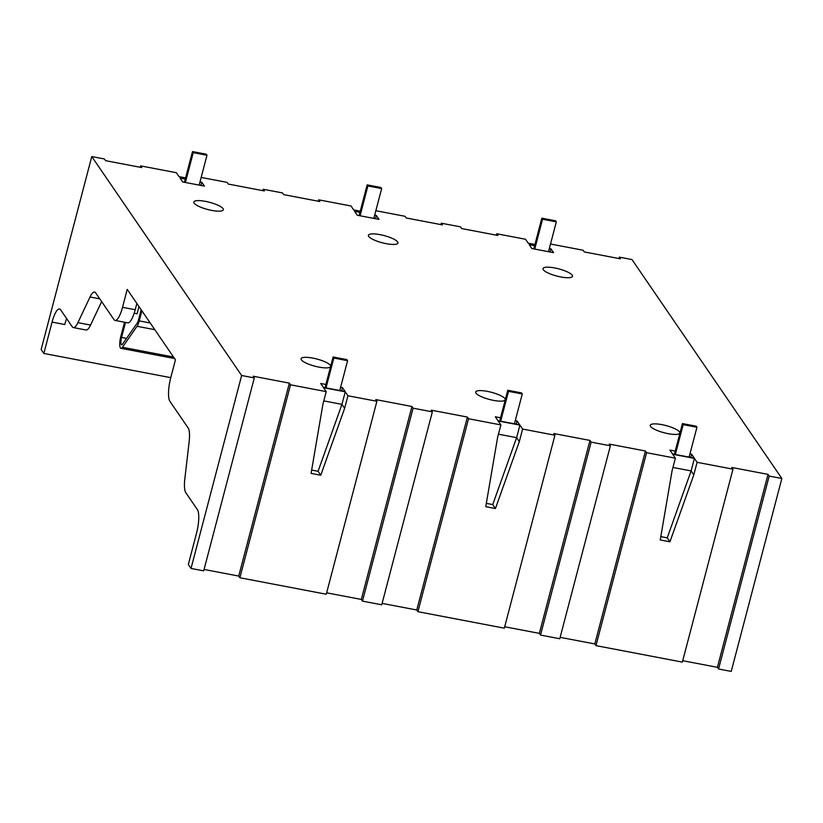 <?xml version="1.0" encoding="UTF-8"?>
<svg xmlns="http://www.w3.org/2000/svg" width="823" height="823" viewBox="0 0 823 823"><rect width="100%" height="100%" fill="white"/><g stroke="black" fill="none" stroke-linecap="round" stroke-linejoin="round"><path stroke-width="1.23" d="M125.497 322.41L121.557 337.44A5.73 1.502 -79.2 0 0 121.639 344.755A5.73 1.502 -79.2 0 0 122.534 344.127L137.174 323.13A5.73 1.502 100.8 0 0 138.511 319.818L141.155 309.736M185.401 182.48L193.23 152.646L206.984 155.269L199.156 185.103M141.885 310.816L139.241 320.898A9.351 2.448 100.8 0 1 137.06 326.289L122.421 347.285A9.351 2.448 -79.2 0 1 120.96 348.324A9.351 2.448 -79.2 0 1 120.827 336.37L124.54 322.235M193.23 152.646L192.489 151.576L184.434 182.294M192.489 151.576L206.254 154.199L206.984 155.269M333.109 356.987L333.84 358.056L347.594 360.68L346.864 359.6L333.109 356.987L325.044 387.695M347.594 360.68L339.765 390.503M333.84 358.056L326.011 387.88M507.781 390.277L508.511 391.347L522.266 393.97L521.535 392.9L507.781 390.277L499.715 420.995M522.266 393.97L514.437 423.804M508.511 391.347L500.682 421.181M360.073 215.78L367.891 185.947L381.656 188.57L373.827 218.404M367.891 185.947L367.161 184.877L359.106 215.595M367.161 184.877L380.915 187.5L381.656 188.57M504.931 398.641A15.277 3.714 -165.3 0 1 505.229 399.762A15.277 3.714 -165.3 0 1 491.537 399.968A15.277 3.714 -165.3 0 1 475.972 393.127A15.277 3.714 -165.3 0 1 475.673 392.005A15.277 3.714 -165.3 0 1 489.366 391.789A15.277 3.714 -165.3 0 1 504.931 398.641M223.064 208.651A15.277 3.714 -165.3 0 1 223.362 209.762A15.277 3.714 -165.3 0 1 209.67 209.978A15.277 3.714 -165.3 0 1 194.105 203.127A15.277 3.714 -165.3 0 1 193.817 202.005A15.277 3.714 -165.3 0 1 207.509 201.8A15.277 3.714 -165.3 0 1 223.064 208.651M397.653 241.931A15.277 3.714 -165.3 0 1 397.941 243.042A15.277 3.714 -165.3 0 1 384.248 243.258A15.277 3.714 -165.3 0 1 368.683 236.407A15.277 3.714 -165.3 0 1 368.395 235.285A15.277 3.714 -165.3 0 1 382.088 235.08A15.277 3.714 -165.3 0 1 397.653 241.931M572.232 275.211A15.277 3.714 -165.3 0 1 572.52 276.322A15.277 3.714 -165.3 0 1 558.827 276.538A15.277 3.714 -165.3 0 1 543.262 269.687A15.277 3.714 -165.3 0 1 542.974 268.576A15.277 3.714 -165.3 0 1 556.667 268.36A15.277 3.714 -165.3 0 1 572.232 275.211M330.558 366.698A15.277 3.714 -165.3 0 1 316.485 366.585A15.277 3.714 -165.3 0 1 301.393 359.836A15.277 3.714 -165.3 0 1 301.095 358.725A15.277 3.714 -165.3 0 1 314.787 358.509A15.277 3.714 -165.3 0 1 330.352 365.361A15.277 3.714 -165.3 0 1 330.671 366.245M679.51 431.921A15.277 3.714 -165.3 0 1 679.808 433.042A15.277 3.714 -165.3 0 1 666.116 433.248A15.277 3.714 -165.3 0 1 650.551 426.407A15.277 3.714 -165.3 0 1 650.252 425.285A15.277 3.714 -165.3 0 1 663.945 425.069A15.277 3.714 -165.3 0 1 679.51 431.921M522.605 429.061L519.313 441.601L495.436 508.532L485.755 506.68L497.596 437.455L500.888 424.915L498.182 420.975L519.899 425.11L522.605 429.061L554.939 435.223L553.776 433.536L589.978 440.428L591.14 442.126L540.516 635.068L539.363 633.371L504.684 626.766M591.14 442.126L610.388 445.799L559.774 638.741L540.516 635.068M610.388 445.799L609.236 444.101L645.438 451.004L646.59 452.691L595.975 645.633L594.823 643.946L560.144 637.341M697.091 462.32L693.799 474.861L669.932 541.791L660.241 539.95L672.082 470.725L675.374 458.185L672.669 454.234L694.396 458.38L697.091 462.32L732.974 469.161L682.36 662.104L595.975 645.633M646.59 452.691L675.374 458.185M554.939 435.223L504.324 628.165L417.93 611.695L416.777 610.008L382.098 603.393M347.934 395.76L344.642 408.301L320.764 475.231L311.084 473.379L322.925 404.165L326.217 391.625L323.511 387.674L345.238 391.82L347.934 395.76L376.893 401.285L375.741 399.587L411.942 406.49L413.095 408.187L432.353 411.85L431.19 410.163L467.392 417.066L468.554 418.753L500.888 424.915M468.554 418.753L417.93 611.695M432.353 411.85L381.738 604.792L362.48 601.129L361.318 599.432L326.649 592.827M413.095 408.187L362.48 601.129M732.974 469.161L731.822 467.474L768.024 474.377L769.176 476.064L718.561 669.006L717.409 667.319L682.73 660.704M769.176 476.064L781.85 478.482L731.236 671.424L718.561 669.006M376.893 401.285L326.278 594.227L239.894 577.756L238.732 576.069L204.063 569.454M254.307 377.911L203.693 570.853L191.018 568.436L188.323 564.496L196.543 533.139A19.094 5.01 -79.2 0 0 197.386 509.591L185.813 492.689A19.094 5.01 100.8 0 1 184.825 478.852L189.146 441.807A19.094 5.01 -79.2 0 0 188.158 427.97L169.898 401.295A19.094 5.01 100.8 0 1 170.742 377.747L175.443 359.836L127.226 289.398L122.524 307.308A19.094 5.01 100.8 0 1 115.086 320.435A19.094 5.01 100.8 0 1 113.965 319.591L95.705 292.916A19.094 5.01 -79.2 0 0 94.583 292.072A19.094 5.01 -79.2 0 0 90.016 297L77.897 322.657A19.094 5.01 100.8 0 1 73.329 327.575A19.094 5.01 100.8 0 1 72.208 326.731L60.635 309.829A19.094 5.01 -79.2 0 0 59.513 308.985A19.094 5.01 -79.2 0 0 52.075 322.102L43.845 353.458L41.15 349.508L91.765 156.565L241.643 375.494L254.307 377.911L253.155 376.224L289.357 383.127L290.509 384.814L326.217 391.625M290.509 384.814L239.894 577.756M440.902 224.597L441.262 223.198L460.52 226.87L461.682 228.557L497.884 235.46L496.722 233.763L525.506 239.256L528.201 243.197L534.929 244.482M262.856 190.658L263.226 189.259L282.484 192.921L283.637 194.619L319.838 201.522L318.676 199.824L351.01 205.987L353.715 209.937L360.258 211.182M91.765 156.565L104.439 158.983L105.591 160.67L141.793 167.573L140.64 165.886L176.338 172.696L179.044 176.636L185.587 177.881M375.844 210.719L405.07 216.295L406.223 217.982L442.424 224.885L441.262 223.198M318.316 201.224L318.676 199.824M618.937 258.535L619.308 257.136L631.982 259.554L781.85 478.482M140.27 167.285L140.64 165.886M201.172 177.429L227.025 182.356L228.177 184.043L264.378 190.946L263.226 189.259M672.936 467.454L691.104 470.921L667.227 537.851L660.807 536.627M323.778 400.894L341.946 404.36L318.069 471.281L311.65 470.067M498.45 434.194L516.618 437.651L492.74 504.581L486.321 503.357M619.308 257.136L620.47 258.823L584.268 251.931L583.106 250.233L550.515 244.019M185.278 179.075L180.031 178.077L182.685 181.965L204.413 186.101L201.748 182.212L200.905 185.432M199.999 181.883L201.748 182.212M500.559 417.775L495.312 416.777L497.966 420.666L519.694 424.802L517.029 420.913L516.186 424.133M515.28 420.584L517.029 420.913M534.621 245.676L529.189 244.637L531.843 248.525L553.57 252.661L550.906 248.772L550.062 251.992M549.342 248.474L550.906 248.772M325.887 384.475L320.733 383.497L323.388 387.386L345.115 391.522L342.45 387.633L341.607 390.853M340.609 387.283L342.45 387.633M675.23 451.076L669.891 450.058L672.556 453.946L694.273 458.082L691.608 454.193L690.764 457.413M689.952 453.885L691.608 454.193M359.949 212.375L354.61 211.357L357.264 215.245L378.991 219.381L376.327 215.492L375.483 218.712M374.671 215.184L376.327 215.492M191.018 568.436L241.643 375.494M170.773 377.654L43.845 353.458M496.351 235.172L496.722 233.763M52.075 322.102L64.75 324.519A19.094 5.01 100.8 0 1 66.642 318.594M115.086 320.435L127.76 322.842A19.094 5.01 -79.2 0 0 135.198 309.726L136.844 303.44M73.329 327.575L86.004 329.992A19.094 5.01 -79.2 0 0 90.571 325.064L101.651 301.599M134.17 313.224L137.102 313.779L138.994 306.588M519.899 425.11L516.618 437.651L519.313 441.601M492.74 504.581L495.436 508.532M345.238 391.82L341.946 404.36L344.642 408.301M318.069 471.281L320.764 475.231M694.396 458.38L691.104 470.921L693.799 474.861M667.227 537.851L669.932 541.791M289.357 383.127L238.732 576.069M768.024 474.377L717.409 667.319M411.942 406.49L361.318 599.432M467.392 417.066L416.777 610.008M645.438 451.004L594.823 643.946M589.978 440.428L539.363 633.371M534.744 249.071L542.563 219.247L556.327 221.871L548.499 251.694M542.563 219.247L541.832 218.177L533.777 248.896M541.832 218.177L555.587 220.801L556.327 221.871M682.442 423.578L683.183 424.647L696.937 427.271L696.207 426.201L682.442 423.578L674.387 454.296M696.937 427.271L689.108 457.104M683.183 424.647L675.354 454.481M121.557 337.44L126.536 338.387M122.421 347.285L173.53 357.028M137.06 326.289L154.796 329.673M139.241 320.898L150.218 322.986M90.571 325.064L77.897 322.657M99.778 298.852L90.016 297M135.198 309.726L122.524 307.308M120.96 348.324L174.558 358.54"/></g></svg>
